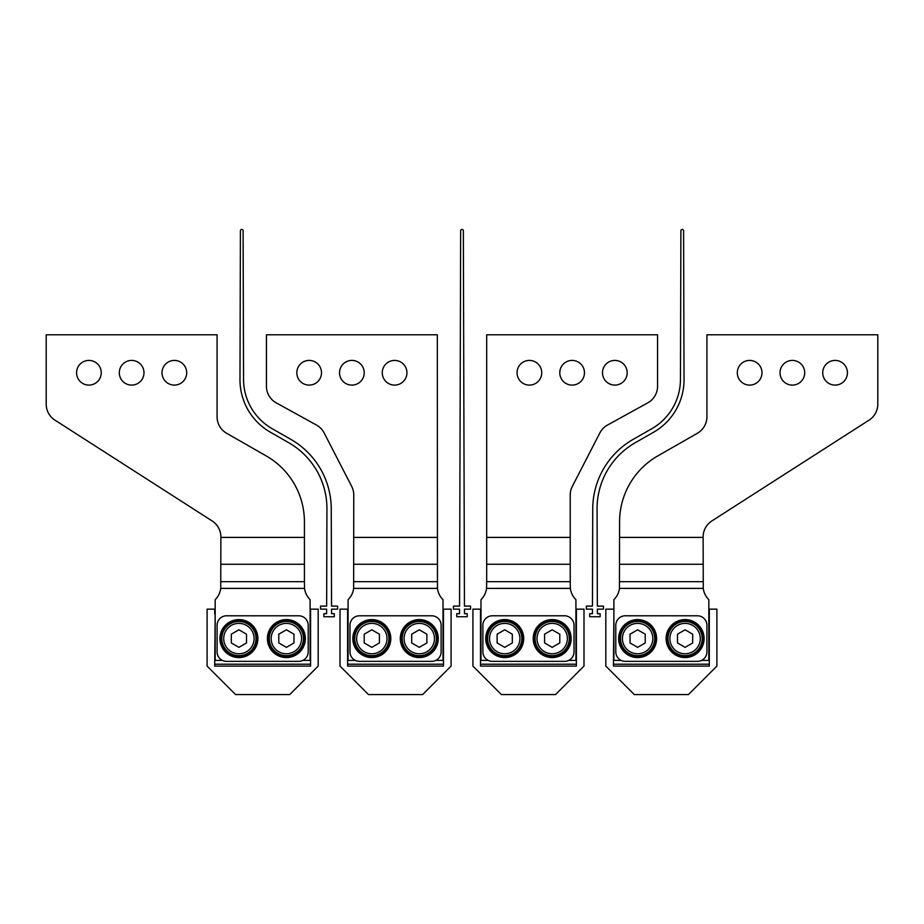 <?xml version="1.0" encoding="UTF-8"?>
<svg xmlns="http://www.w3.org/2000/svg" width="924" height="924" viewBox="0 0 924 924"><rect width="100%" height="100%" fill="white"/><g stroke="black" fill="none" stroke-linecap="round" stroke-linejoin="round"><path stroke-width="1.39" d="M215.177 609.147L214.703 613.894L214.703 609.147L207.103 609.147L207.103 666.1L235.585 694.582L289.697 694.582L318.179 666.1L318.179 609.147L310.106 609.147M310.579 609.147L310.579 666.1L214.703 666.1L215.177 613.894M472.915 609.147L472.915 666.1L501.397 694.582L555.509 694.582L583.991 666.1L583.991 609.147L576.391 609.147L576.391 666.1L480.515 666.1L480.515 609.147L472.915 609.147M575.918 613.894L575.918 609.147M443.485 609.147L443.485 664.206L347.609 664.206L347.609 609.147L340.009 609.147L340.009 666.1L368.491 694.582L422.603 694.582L451.085 666.1L451.085 609.147L443.012 609.147M443.485 664.206L443.485 666.1L347.609 666.1L347.609 664.206M613.894 609.147L605.821 609.147L605.821 666.1L634.303 694.582L688.415 694.582L716.885 666.1L716.885 609.147L709.297 609.147L709.297 666.1L613.421 666.1L613.894 613.894M708.824 613.894L708.824 609.147M401.247 638.576A18.041 18.041 0 0 0 419.277 656.606A18.041 18.041 0 0 0 437.318 638.576A18.041 18.041 0 0 0 419.277 620.535A18.041 18.041 0 0 0 401.247 638.576M389.847 638.576A18.041 18.041 0 0 0 371.818 620.535A18.041 18.041 0 0 0 353.776 638.576A18.041 18.041 0 0 0 371.818 656.606A18.041 18.041 0 0 0 389.847 638.576M349.977 651.859A9.494 9.494 0 0 0 359.471 661.353L431.623 661.353A9.494 9.494 0 0 0 441.118 651.859L441.118 625.282A9.494 9.494 0 0 0 431.623 615.788L359.471 615.788A9.494 9.494 0 0 0 349.977 625.282L349.977 651.859M268.341 638.576A18.041 18.041 0 0 0 286.382 656.606A18.041 18.041 0 0 0 304.412 638.576A18.041 18.041 0 0 0 286.382 620.535A18.041 18.041 0 0 0 268.341 638.576M256.953 638.576A18.041 18.041 0 0 0 238.912 620.535A18.041 18.041 0 0 0 220.871 638.576A18.041 18.041 0 0 0 238.912 656.606A18.041 18.041 0 0 0 256.953 638.576M217.082 651.859A9.494 9.494 0 0 0 226.565 661.353L298.718 661.353A9.494 9.494 0 0 0 308.212 651.859L308.212 625.282A9.494 9.494 0 0 0 298.718 615.788L226.565 615.788A9.494 9.494 0 0 0 217.082 625.282L217.082 651.859M534.153 638.576A18.041 18.041 0 0 0 552.182 656.606A18.041 18.041 0 0 0 570.223 638.576A18.041 18.041 0 0 0 552.182 620.535A18.041 18.041 0 0 0 534.153 638.576M522.753 638.576A18.041 18.041 0 0 0 504.723 620.535A18.041 18.041 0 0 0 486.682 638.576A18.041 18.041 0 0 0 504.723 656.606A18.041 18.041 0 0 0 522.753 638.576M482.882 651.859A9.494 9.494 0 0 0 492.377 661.353L564.529 661.353A9.494 9.494 0 0 0 574.023 651.859L574.023 625.282A9.494 9.494 0 0 0 564.529 615.788L492.377 615.788A9.494 9.494 0 0 0 482.882 625.282L482.882 651.859M667.047 638.576A18.041 18.041 0 0 0 685.088 656.606A18.041 18.041 0 0 0 703.129 638.576A18.041 18.041 0 0 0 685.088 620.535A18.041 18.041 0 0 0 667.047 638.576M655.659 638.576A18.041 18.041 0 0 0 637.618 620.535A18.041 18.041 0 0 0 619.588 638.576A18.041 18.041 0 0 0 637.618 656.606A18.041 18.041 0 0 0 655.659 638.576M615.788 651.859A9.494 9.494 0 0 0 625.282 661.353L697.435 661.353A9.494 9.494 0 0 0 706.918 651.859L706.918 625.282A9.494 9.494 0 0 0 697.435 615.788L625.282 615.788A9.494 9.494 0 0 0 615.788 625.282L615.788 651.859M231.312 642.954L231.312 634.187L238.912 629.798L246.5 634.187L246.5 642.954L238.912 647.343L231.312 642.954M254.1 638.576A15.188 15.188 0 0 1 238.912 653.765A15.188 15.188 0 0 1 223.724 638.576A15.188 15.188 0 0 1 238.912 623.388A15.188 15.188 0 0 1 254.1 638.576M544.594 642.954L544.594 634.187L552.182 629.798L559.782 634.187L559.782 642.954L552.182 647.343L544.594 642.954M567.371 638.576A15.188 15.188 0 0 1 552.182 653.765A15.188 15.188 0 0 1 536.994 638.576A15.188 15.188 0 0 1 552.182 623.388A15.188 15.188 0 0 1 567.371 638.576M497.124 642.954L497.124 634.187L504.723 629.798L512.312 634.187L512.312 642.954L504.723 647.343L497.124 642.954M519.912 638.576A15.188 15.188 0 0 1 504.723 653.765A15.188 15.188 0 0 1 489.535 638.576A15.188 15.188 0 0 1 504.723 623.388A15.188 15.188 0 0 1 519.912 638.576M411.688 642.954L411.688 634.187L419.277 629.798L426.876 634.187L426.876 642.954L419.277 647.343L411.688 642.954M434.465 638.576A15.188 15.188 0 0 1 419.277 653.765A15.188 15.188 0 0 1 404.088 638.576A15.188 15.188 0 0 1 419.277 623.388A15.188 15.188 0 0 1 434.465 638.576M364.218 642.954L364.218 634.187L371.818 629.798L379.406 634.187L379.406 642.954L371.818 647.343L364.218 642.954M387.006 638.576A15.188 15.188 0 0 1 371.818 653.765A15.188 15.188 0 0 1 356.629 638.576A15.188 15.188 0 0 1 371.818 623.388A15.188 15.188 0 0 1 387.006 638.576M278.782 642.954L278.782 634.187L286.382 629.798L293.971 634.187L293.971 642.954L286.382 647.343L278.782 642.954M301.571 638.576A15.188 15.188 0 0 1 286.382 653.765A15.188 15.188 0 0 1 271.182 638.576A15.188 15.188 0 0 1 286.382 623.388A15.188 15.188 0 0 1 301.571 638.576M630.029 642.954L630.029 634.187L637.618 629.798L645.218 634.187L645.218 642.954L637.618 647.343L630.029 642.954M652.818 638.576A15.188 15.188 0 0 1 637.618 653.765A15.188 15.188 0 0 1 622.429 638.576A15.188 15.188 0 0 1 637.618 623.388A15.188 15.188 0 0 1 652.818 638.576M677.5 642.954L677.5 634.187L685.088 629.798L692.688 634.187L692.688 642.954L685.088 647.343L677.5 642.954M700.276 638.576A15.188 15.188 0 0 1 685.088 653.765A15.188 15.188 0 0 1 669.9 638.576A15.188 15.188 0 0 1 685.088 623.388A15.188 15.188 0 0 1 700.276 638.576M221.818 638.576A17.082 17.082 0 0 0 238.912 655.659A17.082 17.082 0 0 0 255.994 638.576A17.082 17.082 0 0 0 238.912 621.482A17.082 17.082 0 0 0 221.818 638.576M269.288 638.576A17.082 17.082 0 0 0 286.382 655.659A17.082 17.082 0 0 0 303.465 638.576A17.082 17.082 0 0 0 286.382 621.482A17.082 17.082 0 0 0 269.288 638.576M354.724 638.576A17.082 17.082 0 0 0 371.818 655.659A17.082 17.082 0 0 0 388.9 638.576A17.082 17.082 0 0 0 371.818 621.482A17.082 17.082 0 0 0 354.724 638.576M402.194 638.576A17.082 17.082 0 0 0 419.277 655.659A17.082 17.082 0 0 0 436.371 638.576A17.082 17.082 0 0 0 419.277 621.482A17.082 17.082 0 0 0 402.194 638.576M487.629 638.576A17.082 17.082 0 0 0 504.723 655.659A17.082 17.082 0 0 0 521.806 638.576A17.082 17.082 0 0 0 504.723 621.482A17.082 17.082 0 0 0 487.629 638.576M535.1 638.576A17.082 17.082 0 0 0 552.182 655.659A17.082 17.082 0 0 0 569.276 638.576A17.082 17.082 0 0 0 552.182 621.482A17.082 17.082 0 0 0 535.1 638.576M620.535 638.576A17.082 17.082 0 0 0 637.618 655.659A17.082 17.082 0 0 0 654.712 638.576A17.082 17.082 0 0 0 637.618 621.482A17.082 17.082 0 0 0 620.535 638.576M668.006 638.576A17.082 17.082 0 0 0 685.088 655.659A17.082 17.082 0 0 0 702.182 638.576A17.082 17.082 0 0 0 685.088 621.482A17.082 17.082 0 0 0 668.006 638.576M701.57 660.406L708.824 660.406L708.824 599.653A18.988 18.988 180 0 1 703.268 588.392L703.129 536.936A18.988 18.988 0 0 1 711.861 520.951L869.068 420.131A18.988 18.988 0 0 0 877.8 404.158L877.8 334.788L706.918 334.788L706.918 416.805A18.988 18.988 0 0 1 697.354 433.287L657.842 455.878A75.941 75.941 0 0 0 619.588 521.806L619.45 588.392A18.988 18.988 180 0 1 613.894 599.653L613.894 660.406L621.147 660.406M780.018 372.765A12.335 12.335 0 0 1 792.365 360.418A12.335 12.335 0 0 1 804.7 372.765A12.335 12.335 0 0 1 792.365 385.1A12.335 12.335 0 0 1 780.018 372.765M737.306 372.765A12.335 12.335 0 0 1 749.641 360.418A12.335 12.335 0 0 1 761.988 372.765A12.335 12.335 0 0 1 749.641 385.1A12.335 12.335 0 0 1 737.306 372.765M822.741 372.765A12.335 12.335 0 0 1 835.077 360.418A12.335 12.335 0 0 1 847.424 372.765A12.335 12.335 0 0 1 835.077 385.1A12.335 12.335 0 0 1 822.741 372.765M486.682 537.41L570.223 537.41L570.223 495.079A18.988 18.988 0 0 1 572.326 486.382L599.849 432.963A18.988 18.988 0 0 1 607.553 425.028L647.747 402.864A18.988 18.988 180 0 0 657.565 386.232L657.565 334.788L486.682 334.788L486.682 581.681L570.223 581.681L570.362 588.392A18.988 18.988 -0 0 0 575.918 599.653L575.918 660.406L568.664 660.406M488.242 660.406L480.988 660.406L480.988 599.653A18.988 18.988 -0 0 0 486.544 588.392L486.682 581.681M559.782 372.765A12.335 12.335 0 0 0 572.118 385.1A12.335 12.335 0 0 0 584.465 372.765A12.335 12.335 0 0 0 572.118 360.418A12.335 12.335 0 0 0 559.782 372.765M602.494 372.765A12.335 12.335 0 0 0 614.841 385.1A12.335 12.335 0 0 0 627.177 372.765A12.335 12.335 0 0 0 614.841 360.418A12.335 12.335 0 0 0 602.494 372.765M517.059 372.765A12.335 12.335 0 0 0 529.406 385.1A12.335 12.335 0 0 0 541.741 372.765A12.335 12.335 0 0 0 529.406 360.418A12.335 12.335 0 0 0 517.059 372.765M570.223 537.41L570.223 581.681M355.336 660.406L348.082 660.406L348.082 599.653A18.988 18.988 180 0 0 353.638 588.392L353.776 495.079A18.988 18.988 180 0 0 351.674 486.382L324.151 432.963A18.988 18.988 180 0 0 316.447 425.028L276.253 402.864A18.988 18.988 -0 0 1 266.435 386.232L266.435 334.788L437.318 334.788L437.456 588.392A18.988 18.988 180 0 0 443.012 599.653L443.012 660.406L435.758 660.406M364.218 372.765A12.335 12.335 180 0 1 351.882 385.1A12.335 12.335 180 0 1 339.535 372.765A12.335 12.335 180 0 1 351.882 360.418A12.335 12.335 180 0 1 364.218 372.765M321.506 372.765A12.335 12.335 180 0 1 309.159 385.1A12.335 12.335 180 0 1 296.823 372.765A12.335 12.335 180 0 1 309.159 360.418A12.335 12.335 180 0 1 321.506 372.765M406.941 372.765A12.335 12.335 180 0 1 394.594 385.1A12.335 12.335 180 0 1 382.259 372.765A12.335 12.335 180 0 1 394.594 360.418A12.335 12.335 180 0 1 406.941 372.765M220.871 537.41L220.871 536.936A18.988 18.988 -0 0 0 212.139 520.951L54.932 420.131A18.988 18.988 0 0 1 46.2 404.158L46.2 334.788L217.082 334.788L217.082 416.805A18.988 18.988 -0 0 0 226.646 433.287L266.158 455.878A75.941 75.941 -0 0 1 304.412 521.806L304.412 537.41L220.871 537.41L220.732 588.392A18.988 18.988 180 0 1 215.177 599.653L215.177 660.406L222.43 660.406M302.853 660.406L310.106 660.406L310.106 599.653A18.988 18.988 180 0 1 304.55 588.392L304.412 581.681L220.871 581.681M143.982 372.765A12.335 12.335 -0 0 0 131.635 360.418A12.335 12.335 -0 0 0 119.3 372.765A12.335 12.335 -0 0 0 131.635 385.1A12.335 12.335 -0 0 0 143.982 372.765M186.694 372.765A12.335 12.335 -0 0 0 174.359 360.418A12.335 12.335 -0 0 0 162.012 372.765A12.335 12.335 -0 0 0 174.359 385.1A12.335 12.335 -0 0 0 186.694 372.765M101.259 372.765A12.335 12.335 -0 0 0 88.923 360.418A12.335 12.335 -0 0 0 76.576 372.765A12.335 12.335 -0 0 0 88.923 385.1A12.335 12.335 -0 0 0 101.259 372.765M220.871 564.252L304.412 564.252L304.412 581.681M304.412 564.252L304.412 537.41M597.378 609.147L597.378 613.698L600.126 613.698L600.126 616.735L589.685 616.735L589.685 613.698L592.434 613.698L592.434 609.147L586.359 609.147L586.359 606.109L592.457 606.109L592.746 508.835A80.296 80.296 0 0 1 633.194 439.35L651.766 428.736A56.965 56.965 0 0 0 680.457 379.452L680.896 230.757A1.351 1.351 0 0 1 682.247 229.418A1.351 1.351 0 0 1 683.587 230.757L684.026 379.556A60.476 60.476 0 0 1 653.557 432.247L635.331 442.665A75.941 75.941 0 0 0 597.066 508.824L597.354 606.109L603.453 606.109L603.453 609.147L597.378 609.147M459.528 609.147L459.528 613.698L456.779 613.698L456.779 616.735L467.221 616.735L467.221 613.698L464.472 613.698L464.472 609.147L470.547 609.147L470.547 606.109L464.449 606.109L463.351 230.757A1.351 1.351 0 0 0 462 229.418A1.351 1.351 0 0 0 460.649 230.757L459.551 606.109L453.453 606.109L453.453 609.147L459.528 609.147M326.622 609.147L326.622 613.698L323.874 613.698L323.874 616.735L334.315 616.735L334.315 613.698L331.566 613.698L331.566 609.147L337.641 609.147L337.641 606.109L331.543 606.109L331.254 508.835A80.296 80.296 0 0 0 290.806 439.35L272.233 428.736A56.965 56.965 0 0 1 243.543 379.452L243.104 230.757A1.351 1.351 0 0 0 241.765 229.418A1.351 1.351 0 0 0 240.413 230.757L239.974 379.568A60.476 60.476 0 0 0 270.443 432.247L288.669 442.665A75.941 75.941 0 0 1 326.934 508.824L326.646 606.109L320.547 606.109L320.547 609.147L326.622 609.147M310.579 664.206L214.703 664.206M576.391 664.206L480.515 664.206M709.297 664.206L613.421 664.206M352.829 638.576A18.988 18.988 0 0 0 371.818 657.565A18.988 18.988 0 0 0 390.806 638.576A18.988 18.988 0 0 0 371.818 619.588A18.988 18.988 0 0 0 352.829 638.576M400.3 638.576A18.988 18.988 0 0 0 419.277 657.565A18.988 18.988 0 0 0 438.265 638.576A18.988 18.988 0 0 0 419.277 619.588A18.988 18.988 0 0 0 400.3 638.576M219.924 638.576A18.988 18.988 0 0 0 238.912 657.565A18.988 18.988 0 0 0 257.9 638.576A18.988 18.988 0 0 0 238.912 619.588A18.988 18.988 0 0 0 219.924 638.576M267.394 638.576A18.988 18.988 0 0 0 286.382 657.565A18.988 18.988 0 0 0 305.359 638.576A18.988 18.988 0 0 0 286.382 619.588A18.988 18.988 0 0 0 267.394 638.576M485.735 638.576A18.988 18.988 0 0 0 504.723 657.565A18.988 18.988 0 0 0 523.7 638.576A18.988 18.988 0 0 0 504.723 619.588A18.988 18.988 0 0 0 485.735 638.576M533.194 638.576A18.988 18.988 0 0 0 552.182 657.565A18.988 18.988 0 0 0 571.171 638.576A18.988 18.988 0 0 0 552.182 619.588A18.988 18.988 0 0 0 533.194 638.576M618.641 638.576A18.988 18.988 0 0 0 637.618 657.565A18.988 18.988 0 0 0 656.606 638.576A18.988 18.988 0 0 0 637.618 619.588A18.988 18.988 0 0 0 618.641 638.576M666.1 638.576A18.988 18.988 0 0 0 685.088 657.565A18.988 18.988 0 0 0 704.076 638.576A18.988 18.988 0 0 0 685.088 619.588A18.988 18.988 0 0 0 666.1 638.576M703.268 588.392L619.45 588.392M703.129 581.681L619.588 581.681M703.129 564.252L619.588 564.252M703.129 537.41L619.588 537.41M570.362 588.392L486.544 588.392M570.223 564.252L486.682 564.252M353.638 588.392L437.456 588.392M353.776 581.681L437.318 581.681M353.776 564.252L437.318 564.252M353.776 537.41L437.318 537.41M220.732 588.392L304.55 588.392"/></g></svg>
